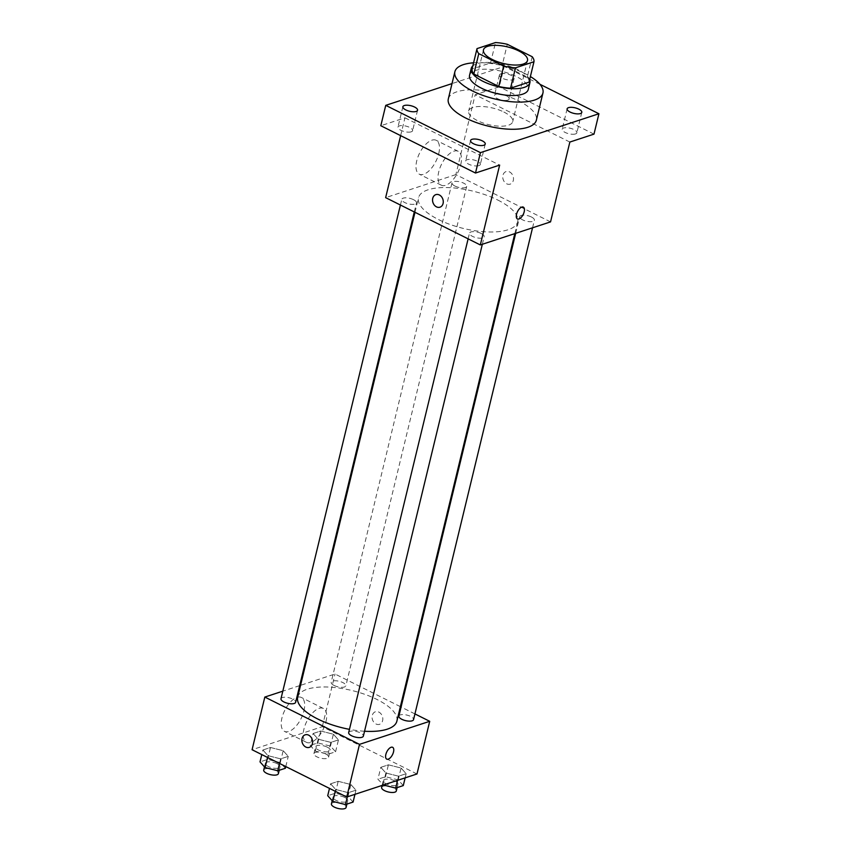 <?xml version="1.0" encoding="UTF-8"?>
<svg xmlns="http://www.w3.org/2000/svg" width="851" height="851" viewBox="0 0 851 851"><rect width="100%" height="100%" fill="white"/><g stroke="black" fill="none" stroke-linecap="round" stroke-linejoin="round"><path stroke-width="0.64" stroke-dasharray="4.25 3.19" d="M503.856 112.024A22.647 8.542 -166.4 0 1 512.706 121.672A22.647 8.542 -166.4 0 1 488.687 124.65A22.647 8.542 -166.4 0 1 468.678 111.013A22.647 8.542 -166.4 0 1 481.666 106.492A22.647 8.542 -166.4 0 1 503.856 112.024M532.205 56.73L527.269 77.111L502.367 64.665L507.292 44.284M527.269 77.111A29.232 11.031 -166.4 0 1 529.024 82.143M502.367 64.665A29.232 11.031 -166.4 0 0 490.559 62.931L472.082 68.995M529.63 79.654A30.189 11.393 13.6 0 0 503.228 64.506A30.189 11.393 13.6 0 0 472.837 65.91M469.561 75.271A30.189 11.393 -166.4 0 1 486.868 69.239A30.189 11.393 -166.4 0 1 516.461 76.601A30.189 11.393 -166.4 0 1 528.258 89.472M490.559 62.931L495.495 42.55M473.581 62.804A45.294 17.084 -166.4 0 1 525.237 73.729A45.294 17.084 -166.4 0 1 530.375 76.547M448.317 98.897A45.294 17.084 -166.4 0 1 474.273 89.855A45.294 17.084 -166.4 0 1 518.663 100.907A45.294 17.084 -166.4 0 1 536.353 120.193M500.845 73.835A7.553 2.851 -166.4 0 1 509.387 74.611A7.553 2.851 -166.4 0 1 514.1 78.569A7.553 2.851 -166.4 0 1 506.09 79.558A7.553 2.851 -166.4 0 1 499.42 75.016A7.553 2.851 -166.4 0 1 500.845 73.835M539.928 84.281L504.239 66.452L452.019 83.6M575.446 133.947A7.553 2.851 13.6 0 0 576.861 132.767A7.553 2.851 13.6 0 0 572.159 128.809A7.553 2.851 13.6 0 0 563.607 128.033A7.553 2.851 13.6 0 0 562.192 129.214A7.553 2.851 13.6 0 0 566.904 133.181A7.553 2.851 13.6 0 0 575.446 133.947M507.749 100.131A7.553 2.851 13.6 0 0 509.164 98.95A7.553 2.851 13.6 0 0 504.452 94.993A7.553 2.851 13.6 0 0 495.91 94.216A7.553 2.851 13.6 0 0 494.495 95.408A7.553 2.851 13.6 0 0 499.197 99.365A7.553 2.851 13.6 0 0 507.749 100.131M569.851 142.053L475.166 94.759L499.303 86.834L504.239 66.452M593.987 134.128L499.303 86.834M550.544 221.888L455.859 174.604L475.166 94.759M455.859 174.604L385.641 197.645M400.64 135.639L404.959 117.81L380.812 125.735M438.744 153.637A18.935 9.116 116.5 0 0 436.191 140.309A18.935 9.116 116.5 0 0 419.575 153.169A18.935 9.116 116.5 0 0 419.277 174.178A18.935 9.116 116.5 0 0 438.744 153.637M411.203 131.831A7.553 2.851 13.6 0 0 412.618 130.65A7.553 2.851 13.6 0 0 407.906 126.682A7.553 2.851 13.6 0 0 399.364 125.916A7.553 2.851 13.6 0 0 397.949 127.097A7.553 2.851 13.6 0 0 402.651 131.054A7.553 2.851 13.6 0 0 411.203 131.831M478.9 165.637A7.553 2.851 13.6 0 0 480.315 164.456A7.553 2.851 13.6 0 0 475.603 160.499A7.553 2.851 13.6 0 0 467.061 159.733A7.553 2.851 13.6 0 0 465.646 160.913A7.553 2.851 13.6 0 0 470.358 164.871A7.553 2.851 13.6 0 0 478.9 165.637M404.959 117.81L499.643 165.105M497.761 200.028A51.028 19.254 -166.4 0 1 517.685 221.771A51.028 19.254 -166.4 0 1 463.561 228.483A51.028 19.254 -166.4 0 1 418.49 197.772A51.028 19.254 -166.4 0 1 447.743 187.582A51.028 19.254 -166.4 0 1 497.761 200.028M413.522 199.666A7.553 2.851 -166.4 0 1 416.469 202.878A7.553 2.851 -166.4 0 1 408.469 203.868A7.553 2.851 -166.4 0 1 401.8 199.325A7.553 2.851 -166.4 0 1 406.129 197.826A7.553 2.851 -166.4 0 1 413.522 199.666M531.428 216.994A7.553 2.851 -166.4 0 1 534.375 220.218A7.553 2.851 -166.4 0 1 526.375 221.207A7.553 2.851 -166.4 0 1 519.706 216.665A7.553 2.851 -166.4 0 1 524.035 215.154A7.553 2.851 -166.4 0 1 531.428 216.994M481.23 233.482A7.553 2.851 -166.4 0 1 484.176 236.695A7.553 2.851 -166.4 0 1 476.166 237.684A7.553 2.851 -166.4 0 1 469.497 233.142A7.553 2.851 -166.4 0 1 473.826 231.632A7.553 2.851 -166.4 0 1 481.23 233.482M454.955 186.061A7.553 2.851 13.6 0 0 462.348 187.901A7.553 2.851 13.6 0 0 466.678 186.401A7.553 2.851 13.6 0 0 460.008 181.859A7.553 2.851 13.6 0 0 452.009 182.848A7.553 2.851 13.6 0 0 454.955 186.061M506.685 183.805A6.606 5.223 -108.2 0 0 510.185 184.135A6.606 5.223 -108.2 0 0 513.089 176.231A6.606 5.223 -108.2 0 0 506.068 171.583A6.606 5.223 -108.2 0 0 502.76 177.359A6.606 5.223 -108.2 0 0 506.685 183.805A6.606 5.223 -108.2 0 0 510.185 184.135A6.606 5.223 -108.2 0 0 513.089 176.231A6.606 5.223 -108.2 0 0 506.068 171.583A6.606 5.223 -108.2 0 0 502.76 177.359A6.606 5.223 -108.2 0 0 506.685 183.805M435.861 194.634L435.85 194.634A6.606 5.223 71.8 0 1 439.35 194.964A6.606 5.223 71.8 0 1 443.275 201.421A6.606 5.223 71.8 0 1 439.978 207.187L439.978 207.187M460.753 164.626A18.935 9.116 116.5 0 0 458.21 151.308A18.935 9.116 116.5 0 0 441.584 164.169A18.935 9.116 116.5 0 0 441.286 185.178A18.935 9.116 116.5 0 0 460.753 164.626M517.408 218.941L517.408 218.941A6.606 3.181 -63.5 0 1 517.514 211.612A6.606 3.181 -63.5 0 1 523.312 207.123L523.312 207.123M297.669 697.192A51.028 19.254 -166.4 0 1 326.922 687.002A51.028 19.254 -166.4 0 1 376.929 699.448A51.028 19.254 -166.4 0 1 396.864 721.191M364.526 731.243A51.028 19.254 -166.4 0 1 349.453 729.35M334.135 685.481A7.553 2.851 13.6 0 0 341.528 687.321A7.553 2.851 13.6 0 0 345.857 685.821A7.553 2.851 13.6 0 0 339.187 681.279A7.553 2.851 13.6 0 0 331.188 682.268A7.553 2.851 13.6 0 0 334.135 685.481M348.676 732.562A7.553 2.851 -166.4 0 1 353.005 731.052A7.553 2.851 -166.4 0 1 360.399 732.892A7.553 2.851 -166.4 0 1 363.356 736.115M398.885 716.085A7.553 2.851 -166.4 0 1 403.214 714.574A7.553 2.851 -166.4 0 1 410.608 716.414A7.553 2.851 -166.4 0 1 413.554 719.627M280.979 698.745A7.553 2.851 -166.4 0 1 285.308 697.235A7.553 2.851 -166.4 0 1 292.701 699.086A7.553 2.851 -166.4 0 1 295.648 702.298M414.937 713.925L401.076 707.011M400.385 706.66L335.028 674.013L300.531 685.342M299.69 685.619L282.809 691.161M262.895 749.997L267.969 755.677L280.649 758.869L288.255 756.369L283.181 750.688L270.501 747.497L262.895 749.997L267.969 755.677L280.649 758.869L288.255 756.369L283.181 750.688L270.501 747.497L262.895 749.997L261.789 754.582M380.801 767.325L385.875 773.006L398.555 776.197L406.161 773.697L401.076 768.017L388.407 764.836L380.801 767.325L385.875 773.006L398.555 776.197L406.161 773.697L401.076 768.017L388.407 764.836L380.801 767.325L377.929 779.218L383.386 784.994M416.979 773.974L322.295 726.68L252.077 749.731M330.592 783.814L335.677 789.494L348.346 792.675L355.952 790.185L350.878 784.505L338.198 781.314L330.592 783.814L335.677 789.494L348.346 792.675L355.952 790.185L350.878 784.505L338.198 781.314L330.592 783.814L329.486 788.388M313.104 733.519L318.178 739.2L330.858 742.38L338.453 739.891L333.379 734.211L320.699 731.02L313.104 733.519L318.178 739.2L330.858 742.38L338.453 739.891L333.379 734.211L320.699 731.02L313.104 733.519L310.221 745.402L315.306 751.093L327.975 754.273L335.581 751.773L330.507 746.093L317.827 742.912L310.221 745.402M322.295 726.68L335.028 674.013M303.945 710.808A18.935 9.116 116.5 0 0 301.403 697.48A18.935 9.116 116.5 0 0 284.777 710.34A18.935 9.116 116.5 0 0 284.479 731.36A18.935 9.116 116.5 0 0 303.945 710.808M376.004 723.999A6.606 5.223 -108.2 0 0 379.503 724.329A6.606 5.223 -108.2 0 0 382.407 716.414A6.606 5.223 -108.2 0 0 375.387 711.776A6.606 5.223 -108.2 0 0 372.078 717.542A6.606 5.223 -108.2 0 0 376.004 723.999A6.606 5.223 -108.2 0 0 379.503 724.329A6.606 5.223 -108.2 0 0 382.407 716.425A6.606 5.223 -108.2 0 0 375.376 711.776A6.606 5.223 -108.2 0 0 372.078 717.542A6.606 5.223 -108.2 0 0 376.004 723.999M305.169 734.817L305.169 734.828A6.606 5.223 71.8 0 1 308.668 735.147A6.606 5.223 71.8 0 1 312.594 741.604A6.606 5.223 71.8 0 1 309.296 747.369L309.285 747.369M325.954 721.808A18.935 9.116 116.5 0 0 323.412 708.479A18.935 9.116 116.5 0 0 306.796 721.34A18.935 9.116 116.5 0 0 306.498 742.349A18.935 9.116 116.5 0 0 325.954 721.808M386.726 759.124L386.726 759.124A6.606 3.181 -63.5 0 1 386.822 751.795A6.606 3.181 -63.5 0 1 392.619 747.306A6.606 3.181 -63.5 0 1 392.63 747.306L392.63 747.306M327.295 747.157A7.553 2.851 -166.4 0 1 330.241 750.369A7.553 2.851 -166.4 0 1 322.231 751.359A7.553 2.851 -166.4 0 1 315.561 746.816A7.553 2.851 -166.4 0 1 319.891 745.306A7.553 2.851 -166.4 0 1 327.295 747.157M315.306 751.093L318.178 739.2M327.975 754.273L330.858 742.38M335.581 751.773L338.453 739.891M330.507 746.093L333.379 734.211M317.827 742.912L320.699 731.02M325.646 753.943A7.553 2.851 -166.4 0 1 328.592 757.167A7.553 2.851 -166.4 0 1 320.593 758.156A7.553 2.851 -166.4 0 1 313.923 753.614A7.553 2.851 -166.4 0 1 318.253 752.103A7.553 2.851 -166.4 0 1 325.646 753.943M285.372 768.262L280.298 762.581L267.618 759.39L260.023 761.89M277.086 763.634A7.553 2.851 -166.4 0 1 280.032 766.847A7.553 2.851 -166.4 0 1 272.033 767.836A7.553 2.851 -166.4 0 1 265.363 763.294A7.553 2.851 -166.4 0 1 269.693 761.794A7.553 2.851 -166.4 0 1 277.086 763.634M267.544 757.454L267.969 755.677M279.543 763.443L280.649 758.869M285.787 766.56L288.255 756.369M280.298 762.581L283.181 750.688M267.618 759.39L270.501 747.497M263.714 770.091A7.553 2.851 -166.4 0 1 268.044 768.581A7.553 2.851 -166.4 0 1 275.447 770.432A7.553 2.851 -166.4 0 1 278.394 773.644M403.278 785.59L398.204 779.91L385.524 776.729L377.929 779.218M394.992 780.963A7.553 2.851 -166.4 0 1 397.938 784.186A7.553 2.851 -166.4 0 1 389.928 785.175A7.553 2.851 -166.4 0 1 383.269 780.633A7.553 2.851 -166.4 0 1 387.588 779.122A7.553 2.851 -166.4 0 1 394.992 780.963M383.003 784.899L385.875 773.006M397.555 780.346L398.555 776.197M405.15 777.857L406.161 773.697M398.204 779.91L401.076 768.017M385.524 776.729L388.407 764.836M381.62 787.43A7.553 2.851 -166.4 0 1 385.95 785.92A7.553 2.851 -166.4 0 1 393.343 787.76A7.553 2.851 -166.4 0 1 396.3 790.973M353.08 802.078L347.995 796.387L335.326 793.206L327.72 795.706M344.783 797.451A7.553 2.851 -166.4 0 1 347.74 800.663A7.553 2.851 -166.4 0 1 339.73 801.653A7.553 2.851 -166.4 0 1 333.06 797.11A7.553 2.851 -166.4 0 1 337.39 795.6A7.553 2.851 -166.4 0 1 344.783 797.451M335.241 791.27L335.677 789.494M347.346 796.823L348.346 792.675M354.952 794.334L355.952 790.185M347.995 796.387L350.878 784.505M335.326 793.206L338.198 781.314M331.422 803.908A7.553 2.851 -166.4 0 1 335.741 802.397A7.553 2.851 -166.4 0 1 343.144 804.238A7.553 2.851 -166.4 0 1 346.091 807.461M483.474 49.869L468.678 111.013M527.492 60.517L512.706 121.672M470.571 140.521L465.646 160.913M485.251 144.074L480.315 164.456M567.117 108.832L562.192 129.214M581.797 112.385L576.861 132.767M499.42 75.016L494.495 95.408M514.1 78.569L509.164 98.95M402.874 106.715L397.949 127.097M417.554 110.258L412.618 130.65M458.21 151.308L436.191 140.309M441.286 185.178L419.277 174.178M514.823 233.621L517.685 221.771M414.98 212.303L418.49 197.772M452.009 182.848L331.188 682.268M466.678 186.401L345.857 685.821M482.336 244.28L484.176 236.695M468.124 238.844L469.497 233.142M532.545 227.802L534.375 220.218M515.674 233.334L519.706 216.665M414.277 211.952L416.469 202.878M400.417 205.027L401.8 199.325M323.412 708.479L301.403 697.48M306.498 742.349L284.479 731.36M328.592 757.167L330.241 750.369M313.923 753.614L315.561 746.816M279.202 770.283L280.032 766.847M264.491 766.889L265.363 763.294M397.109 787.622L397.938 784.186M382.11 785.42L383.269 780.633M346.9 804.099L347.74 800.663M332.188 800.706L333.06 797.11"/><path stroke-width="1.28" d="M518.653 50.869A22.647 8.542 -166.4 0 1 527.492 60.517A22.647 8.542 -166.4 0 1 503.473 63.495A22.647 8.542 -166.4 0 1 483.474 49.869A22.647 8.542 -166.4 0 1 496.452 45.337A22.647 8.542 -166.4 0 1 518.653 50.869M495.495 42.55L477.017 48.613A29.232 11.031 -166.4 0 0 478.773 53.645L503.675 66.091A29.232 11.031 -166.4 0 0 515.483 67.825L533.96 61.761A29.232 11.031 -166.4 0 0 532.205 56.73L507.292 44.284A29.232 11.031 -166.4 0 0 495.495 42.55M515.483 67.825L510.547 88.206L529.024 82.143L533.96 61.761M510.547 88.206A29.232 11.031 -166.4 0 1 498.75 86.472L503.675 66.091M477.017 48.613L472.082 68.995A29.232 11.031 -166.4 0 0 473.837 74.037L498.75 86.472M472.837 65.91A30.189 11.393 13.6 0 0 471.209 68.474A30.189 11.393 13.6 0 0 490.048 84.313A30.189 11.393 13.6 0 0 524.227 87.398A30.189 11.393 13.6 0 0 529.907 82.675A30.189 11.393 13.6 0 0 529.63 79.654M529.907 82.675L528.258 89.472A30.189 11.393 -166.4 0 1 522.578 94.195A30.189 11.393 -166.4 0 1 488.4 91.11A30.189 11.393 -166.4 0 1 469.561 75.271L471.209 68.474M473.837 74.037L478.773 53.645M530.375 76.547A45.294 17.084 -166.4 0 1 542.938 93.014A45.294 17.084 -166.4 0 1 494.888 98.971A45.294 17.084 -166.4 0 1 454.891 71.718A45.294 17.084 -166.4 0 1 473.581 62.804M542.938 93.014L536.353 120.193A45.294 17.084 -166.4 0 1 488.314 126.15A45.294 17.084 -166.4 0 1 448.317 98.897L454.891 71.718M404.299 105.535A7.553 2.851 -166.4 0 1 412.841 106.301A7.553 2.851 -166.4 0 1 417.554 110.258A7.553 2.851 -166.4 0 1 409.544 111.258A7.553 2.851 -166.4 0 1 402.874 106.715A7.553 2.851 -166.4 0 1 404.299 105.535M568.542 107.651A7.553 2.851 -166.4 0 1 577.084 108.417A7.553 2.851 -166.4 0 1 581.797 112.385A7.553 2.851 -166.4 0 1 573.787 113.374A7.553 2.851 -166.4 0 1 567.117 108.832A7.553 2.851 -166.4 0 1 568.542 107.651M471.997 139.341A7.553 2.851 -166.4 0 1 480.538 140.117A7.553 2.851 -166.4 0 1 485.251 144.074A7.553 2.851 -166.4 0 1 477.241 145.064A7.553 2.851 -166.4 0 1 470.571 140.521A7.553 2.851 -166.4 0 1 471.997 139.341M452.019 83.6L385.748 105.354L480.432 152.637L598.923 113.747L539.928 84.281M400.64 135.639L385.641 197.645L480.326 244.939L550.544 221.888L569.851 142.053L593.987 134.128L598.923 113.747M385.748 105.354L380.812 125.735L475.496 173.03L480.432 152.637M475.496 173.03L499.643 165.105L480.326 244.939M523.312 207.123A6.606 3.181 -63.5 0 1 524.195 211.771A6.606 3.181 -63.5 0 1 517.408 218.941A6.606 3.181 -63.5 0 1 517.514 211.612A6.606 3.181 -63.5 0 1 523.312 207.123A6.606 3.181 -63.5 0 1 524.205 211.771A6.606 3.181 -63.5 0 1 517.408 218.941M439.35 194.964A6.606 5.223 71.8 0 1 443.275 201.421A6.606 5.223 71.8 0 1 439.978 207.187A6.606 5.223 71.8 0 1 432.946 202.538A6.606 5.223 71.8 0 1 435.85 194.634A6.606 5.223 71.8 0 1 439.35 194.964M439.978 207.187A6.606 5.223 71.8 0 1 432.957 202.538A6.606 5.223 71.8 0 1 435.861 194.634M514.823 233.621L396.864 721.191A51.028 19.254 -166.4 0 1 364.526 731.243M349.453 729.35A51.028 19.254 -166.4 0 1 297.669 697.192L414.98 212.303M482.336 244.28L363.356 736.115A7.553 2.851 -166.4 0 1 355.346 737.104A7.553 2.851 -166.4 0 1 348.676 732.562L468.124 238.844M532.545 227.802L413.554 719.627A7.553 2.851 -166.4 0 1 405.555 720.627A7.553 2.851 -166.4 0 1 398.885 716.085L515.674 233.334M414.277 211.952L295.648 702.298A7.553 2.851 -166.4 0 1 287.649 703.288A7.553 2.851 -166.4 0 1 280.979 698.745L400.417 205.027M282.809 691.161L264.821 697.065L359.505 744.359L429.712 721.308L414.937 713.925M401.076 707.011L400.385 706.66M300.531 685.342L299.69 685.619M264.821 697.065L252.077 749.731L346.761 797.025L359.505 744.359M346.761 797.025L416.979 773.974L429.712 721.308M392.63 747.306A6.606 3.181 -63.5 0 1 393.513 751.954A6.606 3.181 -63.5 0 1 386.726 759.124A6.606 3.181 -63.5 0 1 386.833 751.795A6.606 3.181 -63.5 0 1 392.63 747.306A6.606 3.181 -63.5 0 1 393.513 751.954A6.606 3.181 -63.5 0 1 386.726 759.124M308.668 735.158A6.606 5.223 71.8 0 1 312.594 741.604A6.606 5.223 71.8 0 1 309.285 747.369A6.606 5.223 71.8 0 1 302.265 742.732A6.606 5.223 71.8 0 1 305.169 734.828A6.606 5.223 71.8 0 1 308.668 735.158M309.296 747.369A6.606 5.223 71.8 0 1 302.265 742.732A6.606 5.223 71.8 0 1 305.169 734.817M261.789 754.582L260.023 761.89L265.097 767.57L277.777 770.751L285.372 768.262L285.787 766.56M265.097 767.57L267.544 757.454M277.777 770.751L279.543 763.443M279.202 770.283L278.394 773.644A7.553 2.851 -166.4 0 1 270.384 774.633A7.553 2.851 -166.4 0 1 263.714 770.091L264.491 766.889M383.386 784.994L395.683 788.09L403.278 785.59L405.15 777.857M395.683 788.09L397.555 780.346M397.109 787.622L396.3 790.973A7.553 2.851 -166.4 0 1 388.29 791.973A7.553 2.851 -166.4 0 1 381.62 787.43L382.11 785.42M329.486 788.388L327.72 795.706L332.794 801.387L345.474 804.567L353.08 802.078L354.952 794.334M332.794 801.387L335.241 791.27M345.474 804.567L347.346 796.823M346.9 804.099L346.091 807.461A7.553 2.851 -166.4 0 1 338.081 808.45A7.553 2.851 -166.4 0 1 331.422 803.908L332.188 800.706"/></g></svg>
